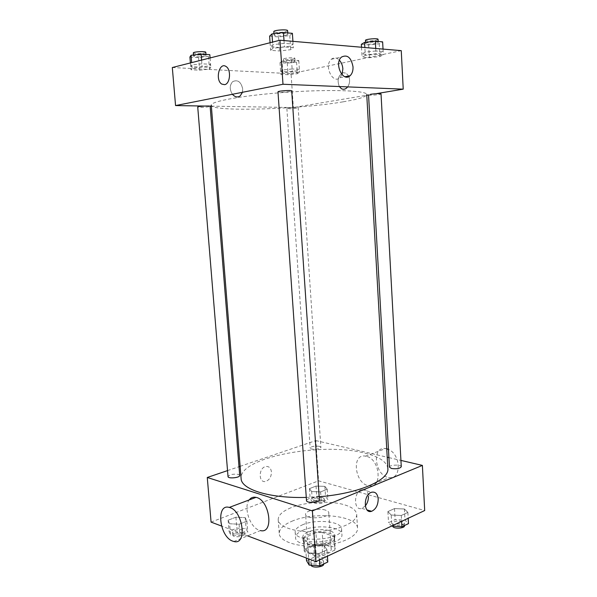 <?xml version="1.0" encoding="UTF-8"?>
<svg xmlns="http://www.w3.org/2000/svg" width="597" height="597" viewBox="0 0 597 597"><rect width="100%" height="100%" fill="white"/><g stroke="black" fill="none" stroke-linecap="round" stroke-linejoin="round"><path stroke-width="0.45" stroke-dasharray="2.98 2.24" d="M325.455 510.107C318.686 507.756 304.91 510.704 305.589 514.413C305.343 519.927 329.828 518.256 328.835 512.83C328.708 511.696 327.581 510.793 325.455 510.107M327.843 545.83C321.096 543.188 307.41 546.337 308.112 550.434C307.91 556.516 332.253 554.859 331.223 548.859C331.089 547.613 329.962 546.606 327.843 545.83M334.887 550.098L322.768 555.747L316.253 556.091L304.395 551.703L304.567 549.076L316.664 543.621L322.955 543.292L334.835 547.471L334.887 550.098L334.156 539.009L322.007 544.524L322.768 555.747M304.567 549.076L303.791 538.076L315.917 532.763L316.664 543.621M322.955 543.292L322.223 532.427L334.111 536.464L334.835 547.471M322.223 532.427L315.917 532.763M303.791 538.076L303.373 539.718L304.395 551.703M322.007 544.524L315.485 544.874L303.612 540.636M334.156 539.009L334.111 536.464M307.918 534.718C317.052 530.412 334.992 532.233 334.835 537.576C336.26 545.583 302.672 547.874 303 539.748C302.97 537.882 304.612 536.203 307.918 534.718M307.731 531.987C304.418 533.464 302.776 535.128 302.806 536.979C302.47 545.046 336.081 542.755 334.656 534.808C334.469 533.143 332.91 531.808 329.969 530.793C322.611 528.838 315.201 529.233 307.731 531.987M315.485 544.874L316.253 556.091M302.828 530.293C316.126 524.129 342.074 526.718 341.909 534.449C344.044 545.986 295.015 549.33 295.575 537.606C295.537 534.882 297.955 532.442 302.828 530.293M302.44 524.853C315.761 518.771 341.723 521.293 341.551 528.905C343.678 540.27 294.605 543.613 295.172 532.069C295.142 529.382 297.567 526.979 302.44 524.853M291.851 521.271C314.358 511.211 357.625 515.345 357.543 528.278C358.327 536.106 340.797 544.636 319.425 546.039C298.052 547.546 279.53 541.479 279.239 533.614C279.209 528.972 283.418 524.86 291.851 521.271M290.873 507.793C282.411 511.271 278.187 515.233 278.202 519.703C278.471 527.263 297.015 533.054 318.432 531.539C339.857 530.129 357.446 521.875 356.685 514.353C356.2 510.338 352.193 507.174 344.648 504.861C330.253 500.405 305.545 501.764 290.873 507.793M229.629 523.756L228.129 520.218L235.912 517.196L245.225 517.636L246.904 521.136L239.098 524.233L229.629 523.756L228.129 520.218L235.912 517.196L245.225 517.636L246.904 521.136L239.098 524.233L229.629 523.756L230.546 534.912L229.039 531.255L236.8 528.151L246.098 528.629L247.785 532.24L240.001 535.419L230.546 534.912M308.306 552.852L305.694 548.591L313.619 545.024L324.164 545.613L326.984 549.815L319.052 553.479L308.306 552.852L305.694 548.591L313.619 545.024L324.164 545.613L326.984 549.815L319.052 553.479L308.306 552.852L308.724 558.904M247.576 535.86L221.524 526.039M211.077 522.106L318.582 480.831L424.683 510.539M311.664 491.555L309.455 488.63L316.052 486.062L324.865 486.376L327.223 489.271L320.619 491.891L311.664 491.555L309.455 488.63L316.052 486.062L324.865 486.376L327.223 489.271L320.619 491.891L311.664 491.555L312.373 501.868L310.156 498.838L316.738 496.204L325.544 496.547L327.902 499.547L321.32 502.234L312.373 501.868M391.199 515.024L387.901 511.562L394.505 508.584L404.408 509.002L407.878 512.42L401.281 515.472L391.199 515.024L387.901 511.562L394.505 508.584L404.408 509.002L407.878 512.42L401.281 515.472L391.199 515.024L391.819 525.964M240.136 466.317L315.865 440.593L318.582 480.831M227.532 470.6L239.009 466.697M271.434 471.936C270.844 467.891 268.911 466.093 265.635 466.541C258.322 468.003 258.441 483.48 265.732 481.406C269.471 479.981 271.366 476.824 271.434 471.936C270.844 467.891 268.911 466.093 265.635 466.541C258.329 468.003 258.441 483.488 265.74 481.406C269.471 479.981 271.366 476.824 271.434 471.936M387.849 468.503C386.849 461.682 378.931 456.504 364.073 452.966C321.141 441.862 238.74 457.533 241.106 478.51M306.268 497.413L319.164 496.726M315.865 440.593L387.207 457.22M388.923 457.623L400.93 460.414M319.365 499.659L317.537 498.234C311.798 497.398 308.112 498.167 306.492 500.555M239.703 475.428L238.397 474.414C233.158 473.757 229.703 474.473 228.024 476.578M319.343 446.317C314.582 445.787 311.515 446.355 310.156 448.019C310.022 450.048 321.283 449.295 320.88 447.295L319.343 446.317M389.46 467.167C389.057 464.764 401.408 464.294 401.274 466.72M233.882 541.494L260.426 530.569L259.202 530.218C249.904 527.367 243.278 507.122 249.203 499.92M366.192 456.28L365.521 456.145C350.946 453.242 354.879 484.637 369.192 485.794C382.871 488.346 379.923 458.75 366.192 456.28M386.737 448.787L385.662 448.563C371.088 445.847 374.886 476.563 389.199 477.555C401.609 479.794 401.035 454.466 388.468 449.422M365.289 505.972L361.842 508.375C353.499 511.316 353.439 491.697 361.804 489.54C365.58 488.839 367.782 491.055 368.416 496.189M342.976 101.856C298.903 109.445 211.241 112.161 211.278 105.199C210.129 101.333 245.076 95.057 288.478 92.125C331.872 89.14 367.349 90.617 366.737 94.595C366.207 96.908 358.29 99.326 342.976 101.856M368.543 94.878C368.304 95.699 381.349 94.684 381.028 93.908M208.875 106.773C203.45 107.475 199.734 107.572 197.734 107.05M296.657 108.191C291.717 108.803 288.455 108.908 286.873 108.505C286.538 107.863 298.41 107.05 298.164 107.729L320.88 447.295M289.896 91.565C283.911 92.386 279.933 92.483 277.986 91.856M204.443 106.05L209.756 106.139M211.353 106.162L293.351 107.542L366.774 95.251M368.55 94.953L376.147 93.684M172.317 67.528L291.06 73.707L293.351 107.542M242.419 92.304L242.71 88.968C241.061 81.796 237.718 79.356 232.666 81.647C229.524 85.259 229.442 89.475 232.427 94.289C229.442 89.475 229.524 85.259 232.673 81.647L232.666 81.647C237.718 79.356 241.061 81.796 242.71 88.968C242.86 91.998 242.031 94.311 240.21 95.893L240.21 95.893M284.202 43.35L272.71 44.715L270.359 46.782L279.239 47.484L290.5 46.156L293.105 44.088L284.202 43.35M292.12 68.954L282.657 69.991L280.612 71.424L287.858 71.812L297.164 70.797L299.381 69.364L292.12 68.954M291.06 73.707L401.259 50.655M201.89 63.804L191.861 64.961L190.697 66.58L199.346 67.051L209.196 65.924L210.577 64.297L201.89 63.804M375.856 50.969L365.125 52.178L361.886 53.969L369.192 54.536L379.722 53.357L383.155 51.573L375.856 50.969M343.26 72.7C338.193 75.364 336.872 79.983 339.32 86.558C336.872 79.983 338.186 75.364 343.26 72.7L346.245 73.244L343.26 72.7M347.67 86.893C349.738 83.737 350.133 80.289 348.872 76.55C350.133 80.289 349.73 83.737 347.67 86.893M348.641 76.028L346.245 73.244L348.641 76.028M342.014 74.632L339.909 77.714C332.753 84.602 323.716 65.476 331.335 59.26C333.962 57.2 336.656 57.521 339.417 60.23M361.342 44.32L368.655 44.976L379.207 43.76L382.632 41.857M376.155 43.477C370.715 44.379 367.222 44.424 365.662 43.611C365.267 42.372 378.491 41.268 378.244 42.566L376.155 43.477M365.304 55.424L362.073 57.178L369.371 57.722L379.893 56.551L383.326 54.805L376.035 54.223L365.304 55.424L364.857 47.521M361.506 47.238L362.073 57.178M368.655 44.976L369.371 57.722M379.207 43.76L379.893 56.551M383.02 49.081L383.326 54.805M375.722 48.454L376.035 54.223M378.065 39.327L375.976 40.26C370.536 41.171 367.036 41.215 365.483 40.38M269.613 36.133L278.508 36.932L289.784 35.559L292.388 33.342M286.067 35.216C280.045 36.283 276.03 36.275 274.038 35.201C273.568 33.678 288.12 32.701 287.866 34.268L286.067 35.216M272.963 48.305L270.605 50.327L279.478 50.991L290.732 49.678L293.343 47.656L284.448 46.954L272.963 48.305L272.53 42.103M270.075 42.73L270.605 50.327M278.508 36.932L279.478 50.991M289.784 35.559L290.732 49.678M292.918 41.335L293.343 47.656M284.008 40.566L284.448 46.954M287.627 30.693L285.829 31.663C279.799 32.738 275.784 32.731 273.784 31.634M282.045 61.163L280.008 62.685L287.269 63.14L296.582 62.095L298.798 60.573L291.523 60.088L282.045 61.163L282.859 72.931L280.814 74.334L288.053 74.7L297.358 73.692L299.575 72.297L292.321 71.901L282.859 72.931M293.545 61.901C288.582 62.685 285.291 62.722 283.679 62.021C283.321 60.991 295.276 60.17 295.06 61.237L293.545 61.901M280.008 62.685L280.814 74.334M287.269 63.14L288.053 74.7M296.582 62.095L297.358 73.692M298.798 60.573L299.575 72.297M291.523 60.088L292.321 71.901M293.351 58.991C288.388 59.782 285.097 59.812 283.478 59.088C283.112 58.036 295.082 57.215 294.866 58.312L293.351 58.991M189.906 57.028L198.577 57.573L208.443 56.409L209.808 54.67M204.816 56.178C199.361 57.081 195.615 57.081 193.562 56.178C193.144 54.954 206.301 54.252 206.077 55.514L204.816 56.178M192.122 68.177L190.958 69.759L199.599 70.2L209.45 69.088L210.831 67.498L202.152 67.036L192.122 68.177L191.667 62.618M190.398 62.939L190.958 69.759M198.577 57.573L199.599 70.2M208.443 56.409L209.45 69.088M210.069 57.954L210.831 67.498M201.585 60.103L202.152 67.036M205.816 52.312L204.562 52.991C199.107 53.909 195.353 53.902 193.301 52.976M391.632 526.054L388.528 522.688L395.124 519.629L405.005 520.084L408.482 523.621M402.259 521.375C397.117 520.532 393.901 521.188 392.617 523.353C392.475 526.218 404.781 525.838 404.333 522.979L402.259 521.375M387.901 511.562L388.528 522.688M394.505 508.584L395.124 519.629M404.408 509.002L405.005 520.084M407.878 512.42L408.191 518.278M401.281 515.472L401.602 521.368M404.482 525.77L402.408 524.151C397.266 523.293 394.057 523.957 392.774 526.136L392.804 526.315M306.545 560.71L314.447 557.046L324.977 557.673L327.805 562.016M321.679 559.225C315.977 558.158 312.343 559.023 310.761 561.822C310.671 565.292 324.074 564.352 323.507 560.934L321.679 559.225M305.694 548.591L306.358 558.008M313.619 545.024L314.447 557.046M324.164 545.613L324.977 557.673M326.984 549.815L327.417 556.195M319.052 553.479L319.492 559.911M323.507 560.934L323.716 563.964L321.88 562.24C316.186 561.165 312.552 562.038 310.977 564.859L311.059 565.225M322.79 497.659C318.052 496.973 315.022 497.599 313.686 499.555C313.582 501.973 324.753 501.226 324.328 498.846L322.79 497.659M309.455 488.63L310.156 498.838M316.052 486.062L316.738 496.204M324.865 486.376L325.544 496.547M327.223 489.271L327.902 499.547M320.619 491.891L321.32 502.234M322.962 500.204C318.223 499.51 315.194 500.144 313.865 502.114C313.761 504.547 324.925 503.801 324.492 501.398L322.962 500.204M242.852 529.942C237.651 529.091 234.225 529.897 232.591 532.367C232.531 535.211 244.695 533.942 244.166 531.158L242.852 529.942M228.129 520.218L229.039 531.255M235.912 517.196L236.8 528.151M245.225 517.636L246.098 528.629M246.904 521.136L247.785 532.24M239.098 524.233L240.001 535.419M243.076 532.696C237.867 531.83 234.449 532.643 232.823 535.128C232.763 538.001 244.919 536.718 244.389 533.919L243.076 532.696M331.223 548.859L328.835 512.83M308.112 550.434L305.589 514.413M302.806 536.979L303 539.748M334.656 534.808L334.835 537.576M303.373 539.718L304.149 550.755M334.462 537.598L335.193 548.643M295.172 532.069L295.575 537.606M341.551 528.905L341.909 534.449M278.202 519.703L279.239 533.614M356.685 514.353L357.543 528.278M369.192 485.794L389.199 477.555M365.521 456.145L385.662 448.563M361.842 508.375L367.028 509.92M361.804 489.54L371.595 492.241M286.873 108.505L310.156 448.019M339.909 77.714L345.006 76.729M331.335 59.26L341.491 57.066M365.588 42.297L365.662 43.611M378.177 41.439L378.244 42.566M273.926 33.678L274.038 35.201M287.776 32.91L287.866 34.268M283.478 59.088L283.679 62.021M294.866 58.312L295.06 61.237M193.465 55.006L193.562 56.178M205.987 54.417L206.077 55.514M392.617 523.353L392.774 526.136M404.333 522.979L404.467 525.532M310.761 561.822L310.977 564.859M313.686 499.555L313.865 502.114M324.328 498.846L324.492 501.398M232.591 532.367L232.823 535.128M244.166 531.158L244.389 533.919"/><path stroke-width="0.9" d="M400.93 460.414L422.385 465.414L424.683 510.539L315.888 561.605L247.576 535.86M221.524 526.039L211.077 522.106L207.271 477.481L227.532 470.6M239.009 466.697L240.136 466.317M211.278 105.199L241.106 478.51C241.084 489.376 269.404 498.51 306.268 497.413M319.164 496.726C358.7 493.719 389.632 479.958 387.849 468.503L366.737 94.595M422.385 465.414L312.388 510.898L207.271 477.481M387.207 457.22L388.923 457.623M306.492 500.555C306.358 503.48 319.895 502.54 319.365 499.659L291.702 90.931C291.993 89.938 277.56 90.916 277.986 91.856L306.492 500.555M228.024 476.578C227.92 478.973 240.195 477.764 239.703 475.428L210.144 106.318C210.405 105.52 197.353 106.288 197.734 107.05L228.024 476.578M370.588 94.259C376.02 93.55 379.498 93.438 381.028 93.908L401.274 466.72C399.96 468.563 396.699 469.152 391.498 468.488L389.46 467.167L368.543 94.878M312.388 510.898L315.888 561.605M378.2 498.943C378.073 505.174 375.879 509.293 371.618 511.286C363.267 514.278 363.23 494.45 371.595 492.241C375.364 491.525 377.565 493.756 378.2 498.943M249.203 499.92C250.934 497.622 253.203 496.771 256.001 497.368C269.769 499.741 274.329 534.285 260.426 530.569M388.468 449.422L386.737 448.787M232.666 541.121C219.241 536.628 215.793 503.264 229.255 507.428C242.904 510.054 247.673 545.516 233.882 541.494L232.666 541.121M368.416 496.189C368.536 499.943 367.491 503.204 365.289 505.972M376.147 93.684L403.221 89.154L282.993 84.259L175.555 105.565L204.443 106.05M209.756 106.139L211.353 106.162M366.774 95.251L368.55 94.953M403.221 89.154L401.259 50.655L279.956 40.223L172.317 67.528L175.555 105.565M240.21 95.893C237.569 97.677 234.979 97.147 232.427 94.289C234.972 97.147 237.569 97.677 240.21 95.893L242.419 92.304M279.956 40.223L282.993 84.259M353.021 66.842C353.163 70.782 352.178 73.752 350.058 75.752C342.894 82.714 333.865 63.334 341.491 57.066C347.357 54.237 351.2 57.499 353.021 66.842M224.599 84.662L221.793 84.095C214.883 80.132 219.315 61.61 226.084 66.543C231.427 69.625 230.211 83.968 224.599 84.662L221.793 84.095C214.89 80.132 219.315 61.61 226.091 66.543C231.435 69.625 230.211 83.968 224.599 84.662M339.32 86.558L341.409 88.692C343.678 89.834 345.76 89.237 347.67 86.893C345.76 89.237 343.678 89.834 341.409 88.692L339.312 86.558M348.872 76.55L348.641 76.028L348.872 76.55M339.417 60.23C341.447 62.506 342.596 65.394 342.865 68.901L342.014 74.632M383.02 49.081L382.632 41.857L375.319 41.163L364.573 42.417L361.342 44.32L361.506 47.238M364.573 42.417L364.857 47.521M375.319 41.163L375.722 48.454M365.588 42.297L365.483 40.38C365.08 39.111 378.311 38.007 378.065 39.327L378.177 41.439M292.918 41.335L292.388 33.342L283.463 32.507L271.956 33.917L269.613 36.133L270.075 42.73M271.956 33.917L272.53 42.103M283.463 32.507L284.008 40.566M273.926 33.678L273.784 31.634C273.314 30.074 287.873 29.089 287.627 30.693L287.776 32.91M210.069 57.954L209.808 54.67L201.099 54.096L191.062 55.29L189.906 57.028L190.398 62.939M191.062 55.29L191.667 62.618M201.099 54.096L201.585 60.103M193.465 55.006L193.301 52.976C192.883 51.715 206.04 51.021 205.816 52.312L205.987 54.417M408.191 518.278L408.482 523.621L401.9 526.755L391.632 526.054M401.602 521.368L401.9 526.755M392.804 526.315C393.229 529.076 404.945 528.524 404.482 525.77L404.467 525.532M327.417 556.195L327.805 562.016L319.888 565.777L309.164 565.105L306.545 560.71L306.358 558.008M308.724 558.904L309.164 565.105M319.492 559.911L319.888 565.777M311.059 565.225C311.992 568.404 324.283 567.18 323.716 563.964L323.716 563.964M256.001 497.368L229.255 507.428M367.028 509.92L371.618 511.286M345.006 76.729L350.058 75.752"/></g></svg>
